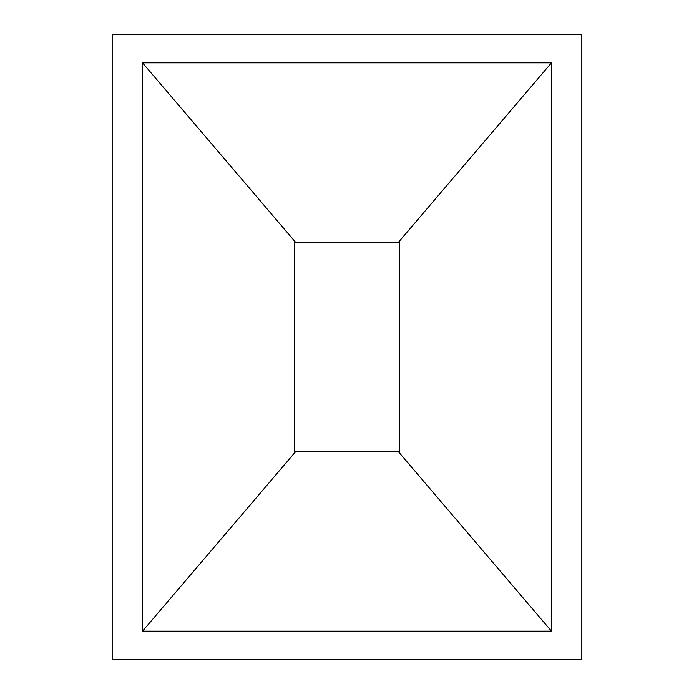 <?xml version="1.0" encoding="UTF-8"?>
<svg xmlns="http://www.w3.org/2000/svg" width="694" height="694" viewBox="0 0 694 694"><rect width="100%" height="100%" fill="white"/><g stroke="black" fill="none" stroke-linecap="round" stroke-linejoin="round"><path stroke-width="1.04" d="M112.176 34.7L112.176 659.3L581.824 659.3L581.824 34.7L112.176 34.7M551.47 631.167L142.53 631.167L142.53 62.833L551.47 62.833L551.47 631.167L398.547 451.855L294.568 451.855L294.568 242.145L295.453 242.145L142.53 62.833M142.53 631.167L295.462 451.855M398.547 451.855L399.432 451.855L399.432 242.145L398.556 242.145L551.47 62.833M295.453 242.145L398.556 242.145"/></g></svg>

